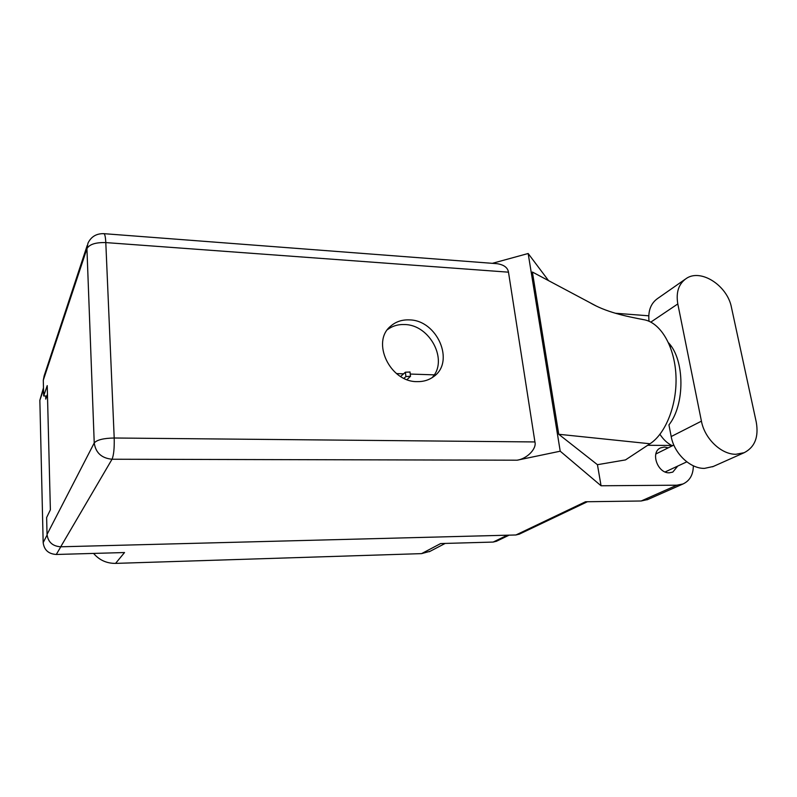 <?xml version="1.0" encoding="UTF-8"?>
<svg xmlns="http://www.w3.org/2000/svg" width="797" height="797" viewBox="0 0 797 797"><rect width="100%" height="100%" fill="white"/><g stroke="black" fill="none" stroke-linecap="round" stroke-linejoin="round"><path stroke-width="1.2" d="M45.678 395.989L45.758 399.118L47.451 394.306M430.161 551.275L421.563 553.626L115.565 563.389L124.531 552.54L56.288 554.473C48.497 553.955 44.124 550 43.168 542.618L39.85 400.303L43.476 387.8M496.601 541.203L493.164 542.07L440.661 543.554L421.563 553.626M115.565 563.389C106.668 563.449 99.336 560.122 93.568 553.417M396.517 373.594L403.581 373.833M410.236 374.052L434.206 374.859M668.553 342.83C684.852 359.965 685.101 404.547 668.942 424.901L671.194 436.547C674.113 453.453 690.202 468.785 704.518 468.377L713.295 466.464M701.43 421.165C704.618 438.659 721.305 454.609 735.98 454.27L744.179 452.696C754.809 447.207 758.844 437.035 756.273 422.181L731.467 307.463C727.422 285.465 700.603 268.21 686.097 278.611C678.636 283.951 675.866 292.389 677.809 303.936L701.43 421.165L671.194 436.547M668.265 447.824L664.419 447.057L660.633 447.864C650.093 451.999 657.505 473.508 669.321 472.81L672.788 472.103L677.749 466.066M409.359 319.896C402.037 319.587 395.8 321.679 390.65 326.182C370.954 341.823 389.992 382.152 417.15 381.633C423.466 381.763 428.955 380.099 433.638 376.622C455.356 361.798 437.194 320.055 409.359 319.896M387.511 329.629C392.413 325.963 398.131 324.259 404.677 324.548C430.071 324.728 448.771 360.792 431.974 377.768M685.111 279.299L657.684 298.457C650.8 303.298 647.921 310.91 649.037 321.271M647.732 499.53L641.187 500.994L676.872 485.194L601.058 485.772L560.221 451.202L517.143 460.198L112.038 459.231L60.711 546.792L515.928 534.976L585.506 501.761L641.187 500.994M676.872 485.194L683.019 483.968C689.823 480.75 693.26 474.693 693.34 465.797M672.967 445.493L647.692 445.274M601.058 485.772L597.441 464.691L625.496 459.909L650.003 443.76C665.804 433.558 677.241 404.637 675.966 375.845C674.76 347.034 661.171 323.572 644.972 319.916C624.728 316.14 605.69 311.956 589.73 302.551L596.754 306.287M669.839 344.394L670.416 347.303M648.758 315.801L615.473 313.251M597.441 464.691L558.747 434.275L532.386 272.026L589.73 302.551M548.535 280.624L528.162 253.506L560.221 451.202M519.395 534.12L515.928 534.976M60.711 546.792C52.602 546.224 48.049 542.109 47.043 534.428L94.235 442.953L86.933 248.644L43.287 380.259L43.676 395.95L46.854 396.019M43.676 395.95L47.232 385.609L50.38 509.831L46.634 517.532L47.043 534.428M43.287 380.259L44.164 375.815L87.222 245.446M496.132 263.618L497.159 263.697C503.933 264.763 507.709 267.593 508.486 272.175L534.926 441.946C536.849 448.731 527.076 458.743 517.143 460.198M528.162 253.506L492.327 263.329M671.801 445.483C667.248 443.182 663.303 439.466 659.956 434.315M642.392 319.448L644.972 319.916M558.747 434.275L650.003 443.76M407.028 379.611L410.515 376.284L405.922 376.563L403.949 378.306M409.987 372.03L405.384 372.209L400.622 376.493M43.516 389.504L39.85 400.303M43.168 542.618L47.073 535.056M60.791 546.792L56.288 554.473M493.164 542.07L507.36 535.195M508.486 272.175L105.802 242.587L114.2 438.001L534.926 441.946M112.038 459.231C113.722 455.296 114.449 448.213 114.2 438.001C103.54 438.22 96.875 439.874 94.235 442.953C95.66 452.786 101.598 458.215 112.038 459.231M497.159 263.697L103.939 233.67C96.467 233.441 91.147 236.619 87.969 243.175L86.933 248.644C89.384 244.33 95.68 242.318 105.802 242.587C105.523 237.107 104.905 234.139 103.939 233.67L103.789 233.66M650.81 322.118L677.809 303.936M405.922 376.563L405.384 372.209M429.294 551.723L445.154 543.434M496.272 541.352L509.134 535.156M686.805 461.842L665.136 471.954M388.677 328.195L390.65 326.182M587.399 501.741L519.066 534.269M683.019 483.968L647.154 499.789M673.834 445.065L655.841 453.991M712.528 466.803L744.179 452.696M410.515 376.284L409.977 371.94"/></g></svg>
